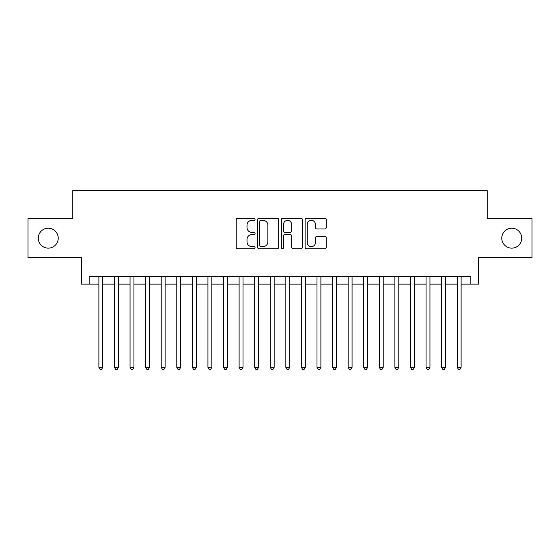 <?xml version="1.0" encoding="UTF-8"?>
<svg xmlns="http://www.w3.org/2000/svg" width="560" height="560" viewBox="0 0 560 560"><rect width="100%" height="100%" fill="white"/><g stroke="black" fill="none" stroke-linecap="round" stroke-linejoin="round"><path stroke-width="0.84" d="M255.073 219.275A1.071 1.071 0 0 0 254.002 218.204L237.755 218.204A1.526 1.526 0 0 0 236.222 219.73L236.222 247.261A1.526 1.526 0 0 0 237.755 248.787L254.002 248.787A1.071 1.071 0 0 0 255.073 247.716A1.071 1.071 0 0 0 254.002 246.645L251.902 246.645A4.893 4.893 0 0 1 247.009 241.752L247.009 239.456A4.893 4.893 0 0 1 251.902 234.563L254.002 234.563A1.071 1.071 0 0 0 255.073 233.492A1.071 1.071 0 0 0 254.002 232.421L251.902 232.421A4.893 4.893 0 0 1 247.009 227.528L247.009 225.239A4.893 4.893 0 0 1 251.902 220.346L254.002 220.346A1.071 1.071 0 0 0 255.073 219.275M501.774 238.168A9.968 9.968 0 0 0 511.749 248.143A9.968 9.968 0 0 0 521.717 238.168A9.968 9.968 0 0 0 511.749 228.2A9.968 9.968 0 0 0 501.774 238.168M38.283 238.168A9.968 9.968 0 0 0 48.251 248.143A9.968 9.968 0 0 0 58.226 238.168A9.968 9.968 0 0 0 48.251 228.2A9.968 9.968 0 0 0 38.283 238.168M324.695 228.984A1.526 1.526 0 0 0 326.221 227.451L326.221 219.73A1.526 1.526 0 0 0 324.695 218.204L306.649 218.204A1.526 1.526 0 0 0 305.116 219.73L305.116 247.261A1.526 1.526 0 0 0 306.649 248.787L324.695 248.787A1.526 1.526 0 0 0 326.221 247.261L326.221 237.93A1.526 1.526 0 0 0 324.695 236.397L316.967 236.397A1.526 1.526 0 0 0 315.441 237.93L315.441 242.557A4.088 4.088 0 0 1 311.346 246.645A4.088 4.088 0 0 1 307.258 242.557L307.258 224.434A4.088 4.088 0 0 1 311.346 220.346A4.088 4.088 0 0 1 315.441 224.434L315.441 227.451A1.526 1.526 0 0 0 316.967 228.984L324.695 228.984M89.152 284.13L89.152 276.339L470.848 276.339L470.848 284.13L478.639 284.13L478.639 257.642L532 257.642L532 218.694L487.207 218.694L487.207 190.652L72.793 190.652L72.793 218.694L28 218.694L28 257.642L81.361 257.642L81.361 284.13L98.889 284.13M278.663 219.73A1.526 1.526 0 0 0 277.13 218.204L259.091 218.204A1.526 1.526 0 0 0 257.558 219.73L257.558 247.261A1.526 1.526 0 0 0 259.091 248.787L277.13 248.787A1.526 1.526 0 0 0 278.663 247.261L278.663 219.73M282.87 218.204L300.909 218.204A1.526 1.526 0 0 1 302.442 219.73L302.442 247.261A1.526 1.526 0 0 1 300.909 248.787L293.188 248.787A1.526 1.526 0 0 1 291.662 247.261L291.662 236.096A1.526 1.526 0 0 0 290.129 234.563L285.005 234.563A1.526 1.526 0 0 0 283.479 236.096L283.479 247.716A1.071 1.071 0 0 1 282.408 248.787A1.071 1.071 0 0 1 281.337 247.716L281.337 219.73A1.526 1.526 0 0 1 282.87 218.204M102.781 284.13L114.464 284.13M118.363 284.13L130.046 284.13M133.938 284.13L145.628 284.13M149.52 284.13L161.203 284.13M165.102 284.13L176.785 284.13M180.677 284.13L192.367 284.13M196.259 284.13L207.942 284.13M211.841 284.13L223.524 284.13M227.416 284.13L239.106 284.13M242.998 284.13L254.681 284.13M258.58 284.13L270.263 284.13M274.155 284.13L285.845 284.13M289.737 284.13L301.42 284.13M305.319 284.13L317.002 284.13M320.894 284.13L332.584 284.13M336.476 284.13L348.159 284.13M352.058 284.13L363.741 284.13M367.633 284.13L379.323 284.13M383.215 284.13L394.898 284.13M398.797 284.13L410.48 284.13M414.372 284.13L426.062 284.13M429.954 284.13L441.637 284.13M445.536 284.13L457.219 284.13M461.111 284.13L470.848 284.13M260.771 220.346A1.071 1.071 0 0 0 259.7 221.417L259.7 245.574A1.071 1.071 0 0 0 260.771 246.645L262.99 246.645A4.893 4.893 0 0 0 267.883 241.752L267.883 225.239A4.893 4.893 0 0 0 262.99 220.346L260.771 220.346M291.662 224.511A4.088 4.088 0 0 0 287.567 220.423A4.088 4.088 0 0 0 283.479 224.511L283.479 230.895A1.526 1.526 0 0 0 285.005 232.421L290.129 232.421A1.526 1.526 0 0 0 291.662 230.895L291.662 224.511M102.781 276.339L102.781 367.325L98.889 367.325L98.889 276.339M102.781 367.325L101.612 369.348L100.058 369.348L98.889 367.325M118.363 276.339L118.363 367.325L114.464 367.325L114.464 276.339M118.363 367.325L117.194 369.348L115.633 369.348L114.464 367.325M133.938 276.339L133.938 367.325L130.046 367.325L130.046 276.339M133.938 367.325L132.776 369.348L131.215 369.348L130.046 367.325M149.52 276.339L149.52 367.325L145.628 367.325L145.628 276.339M149.52 367.325L148.351 369.348L146.797 369.348L145.628 367.325M165.102 276.339L165.102 367.325L161.203 367.325L161.203 276.339M165.102 367.325L163.933 369.348L162.372 369.348L161.203 367.325M180.677 276.339L180.677 367.325L176.785 367.325L176.785 276.339M180.677 367.325L179.515 369.348L177.954 369.348L176.785 367.325M196.259 276.339L196.259 367.325L192.367 367.325L192.367 276.339M196.259 367.325L195.09 369.348L193.536 369.348L192.367 367.325M211.841 276.339L211.841 367.325L207.942 367.325L207.942 276.339M211.841 367.325L210.672 369.348L209.111 369.348L207.942 367.325M227.416 276.339L227.416 367.325L223.524 367.325L223.524 276.339M227.416 367.325L226.247 369.348L224.693 369.348L223.524 367.325M242.998 276.339L242.998 367.325L239.106 367.325L239.106 276.339M242.998 367.325L241.829 369.348L240.275 369.348L239.106 367.325M258.58 276.339L258.58 367.325L254.681 367.325L254.681 276.339M258.58 367.325L257.411 369.348L255.85 369.348L254.681 367.325M274.155 276.339L274.155 367.325L270.263 367.325L270.263 276.339M274.155 367.325L272.986 369.348L271.432 369.348L270.263 367.325M289.737 276.339L289.737 367.325L285.845 367.325L285.845 276.339M289.737 367.325L288.568 369.348L287.014 369.348L285.845 367.325M305.319 276.339L305.319 367.325L301.42 367.325L301.42 276.339M305.319 367.325L304.15 369.348L302.589 369.348L301.42 367.325M320.894 276.339L320.894 367.325L317.002 367.325L317.002 276.339M320.894 367.325L319.725 369.348L318.171 369.348L317.002 367.325M336.476 276.339L336.476 367.325L332.584 367.325L332.584 276.339M336.476 367.325L335.307 369.348L333.753 369.348L332.584 367.325M352.058 276.339L352.058 367.325L348.159 367.325L348.159 276.339M352.058 367.325L350.889 369.348L349.328 369.348L348.159 367.325M367.633 276.339L367.633 367.325L363.741 367.325L363.741 276.339M367.633 367.325L366.464 369.348L364.91 369.348L363.741 367.325M383.215 276.339L383.215 367.325L379.323 367.325L379.323 276.339M383.215 367.325L382.046 369.348L380.485 369.348L379.323 367.325M398.797 276.339L398.797 367.325L394.898 367.325L394.898 276.339M398.797 367.325L397.628 369.348L396.067 369.348L394.898 367.325M414.372 276.339L414.372 367.325L410.48 367.325L410.48 276.339M414.372 367.325L413.203 369.348L411.649 369.348L410.48 367.325M429.954 276.339L429.954 367.325L426.062 367.325L426.062 276.339M429.954 367.325L428.785 369.348L427.224 369.348L426.062 367.325M445.536 276.339L445.536 367.325L441.637 367.325L441.637 276.339M445.536 367.325L444.367 369.348L442.806 369.348L441.637 367.325M461.111 276.339L461.111 367.325L457.219 367.325L457.219 276.339M461.111 367.325L459.942 369.348L458.388 369.348L457.219 367.325"/></g></svg>

